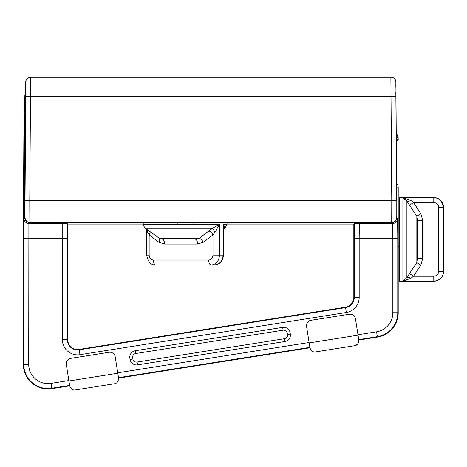 <?xml version="1.0" encoding="UTF-8"?>
<svg xmlns="http://www.w3.org/2000/svg" width="467" height="467" viewBox="0 0 467 467"><rect width="100%" height="100%" fill="white"/><g stroke="black" fill="none" stroke-linecap="round" stroke-linejoin="round"><path stroke-width="0.7" d="M354.249 345.761L354.628 345.703C357.278 345.335 358.668 343.449 358.802 340.046L377.4 337.098A24.663 24.663 0 0 0 398.205 312.744L398.205 187.069L397.82 185.154L396.629 183.449M396.646 185.959A4.933 4.933 0 0 1 396.775 187.069L396.775 217.698A4.933 4.933 45 0 1 391.842 222.631L29.713 222.631A4.933 4.933 135 0 1 29.672 222.631C26.701 222.315 25.055 220.687 24.739 217.739L23.951 218.527L23.782 238.258L23.782 364.301A24.231 24.231 0 0 0 51.802 388.235L69.63 385.409M391.842 222.631L392.671 223.459L392.84 238.258L392.84 312.744A19.299 19.299 0 0 1 376.565 331.803L357.979 334.746L355.44 318.728A5.406 5.406 0 0 0 349.258 314.238L311.045 320.286A5.406 5.406 0 0 0 306.556 326.474A5.406 5.406 0 0 1 311.045 320.286L349.258 314.238A5.406 5.406 0 0 1 355.44 318.728L358.043 335.172L309.16 342.912L306.556 326.474L309.09 342.486L117.731 372.8L115.197 356.782A5.406 5.406 0 0 0 109.009 352.287L70.803 358.341A5.406 5.406 0 0 0 66.308 364.523A5.406 5.406 0 0 1 70.803 358.341L109.009 352.287A5.406 5.406 0 0 1 115.197 356.782L117.801 373.221L68.912 380.967L66.308 364.523L68.847 380.541L51.031 383.36A19.299 19.299 0 0 1 28.715 364.301L28.884 223.459A4.933 4.933 -135 0 1 23.951 218.527M23.519 354.768L23.519 201.867L23.35 364.301A24.663 24.663 0 0 0 51.872 388.661L69.694 385.835C70.885 389.046 72.788 390.412 75.415 389.922L114.001 383.81M23.519 201.867L24.08 98.286L24.611 98.286L24.739 217.739M227.055 224.061L353.817 224.061L353.817 297.456A9.865 9.865 0 0 1 345.492 307.198L79.151 349.38A9.865 9.865 0 0 1 67.738 339.637L67.738 224.061L143.206 224.061M284.461 338.709L284.905 341.517L137.537 364.861L137.094 362.053A3.701 3.701 0 0 1 132.862 358.977L132.669 357.757A3.701 3.701 0 0 1 135.745 353.525L283.113 330.187A3.701 3.701 0 0 1 287.345 333.263L287.538 334.477A3.701 3.701 0 0 1 284.461 338.709L137.094 362.053M132.862 358.977L130.054 359.421A6.544 6.544 0 0 0 137.537 364.861M130.054 359.421L129.861 358.201L132.669 357.757M135.745 353.525L135.302 350.717A6.544 6.544 0 0 0 129.861 358.201M135.302 350.717L282.663 327.379L283.113 330.187M287.345 333.263L290.153 332.813A6.544 6.544 0 0 0 282.663 327.379M290.153 332.813L290.346 334.033L287.538 334.477M284.905 341.517A6.544 6.544 0 0 0 290.346 334.033M353.817 224.061L354.301 223.57L359.351 223.459L359.176 238.258L397.773 238.258L397.604 218.527L396.775 217.698M67.738 224.061L67.254 223.57L62.204 223.459L62.38 339.637A15.23 15.23 0 0 0 79.985 354.681L346.333 312.493A15.23 15.23 0 0 0 359.176 297.456L359.176 238.258L354.249 238.258L354.249 297.456L359.176 297.456M193.023 223.389L193.023 222.788L177.238 222.788L177.238 223.389M23.887 179.801L23.578 187.069M75.415 389.922L114.386 383.751C117.03 383.401 118.42 381.516 118.56 378.095L309.942 347.787C311.127 350.997 313.036 352.357 315.657 351.873L316.042 351.814M354.628 345.703L315.657 351.873L354.628 345.703L357.757 343.893M357.985 343.595L358.434 342.79M358.703 342.019L358.854 340.998M358.802 340.046L358.043 335.172M309.16 342.912L309.942 347.787M118.56 378.095L117.801 373.221M68.912 380.967L69.694 385.835M396.255 140.614L396.892 140.655A1.232 1.232 0 0 0 398.199 139.394L396.244 139.347L398.199 139.394L398.147 137.549L396.179 132.284M396.892 140.655A1.232 1.232 0 0 0 398.199 139.394A1.232 1.232 0 0 1 396.892 140.655M25.726 87.317L25.685 81.964A4.933 4.933 -44.7 0 1 30.618 77.078L390.937 77.078A4.933 4.933 44.7 0 1 395.87 81.964L395.829 87.317M25.755 82.034L24.856 200.384L29.789 200.384L30.618 77.078A4.933 4.933 0 0 0 25.685 81.964L25.755 82.034A4.933 4.933 -44.7 0 1 30.688 77.143L390.873 77.143L391.766 200.384L29.789 200.384M391.766 200.384L396.699 200.384L395.917 87.23M396.775 200.384L395.829 92.25M25.726 92.25L24.926 216.6C25.043 220.109 26.689 222.117 29.853 222.625L29.783 200.384M24.926 216.6L24.78 200.384M391.772 200.384L391.708 222.625C394.919 222.041 396.559 220.033 396.635 216.6M29.853 222.625L391.708 222.625M410.913 278.291A4.933 1.81 30.6 0 0 406.897 277.596L402.887 281.152L410.913 278.291L413.505 276.236L409.495 273.534L406.897 277.596L406.897 201.172L416.838 216.25L417.755 220.342L422.688 220.342L420.849 213.693L416.838 216.25L416.838 262.518L409.495 273.534M420.849 213.693L413.505 202.526L433.785 202.526C436.779 202.83 438.425 204.482 438.717 207.482L438.717 271.286C438.425 274.287 436.779 275.939 433.785 276.236L413.505 276.236L420.849 265.075L416.838 262.518L417.755 258.42L417.755 220.342M420.849 265.075L422.688 258.42L417.755 258.42M410.913 200.477L402.887 197.617L406.897 201.172A4.933 1.81 -30.6 0 0 410.913 200.477L413.505 202.526L409.495 205.229M406.897 201.172L404.644 198.387M440.772 200.524L443.65 207.482L443.65 271.286L443.65 207.482C443.066 201.505 439.78 198.218 433.785 197.617L402.887 197.617L402.887 281.152L433.785 281.152C439.78 280.55 443.066 277.258 443.65 271.286L438.717 271.286M443.65 207.482L438.717 207.482M433.785 202.526L433.785 197.459L399.262 197.459L399.262 281.309L433.785 281.309C439.774 280.725 443.066 277.433 443.65 271.444M146.755 229.309L147.601 232.262A4.933 3.538 132.9 0 0 147.718 229.998M147.601 232.262L149.154 234.854A4.933 2.043 127.9 0 0 150.1 231.696M158.821 242.198L164.582 244.037L197.559 244.037L203.32 242.198L212.987 234.854L212.987 255.134C212.73 258.128 211.3 259.775 208.702 260.066L153.445 260.066C150.847 259.775 149.417 258.128 149.154 255.134L149.154 234.854L158.821 242.198A4.933 2.078 126.3 0 0 159.399 238.333M164.582 244.037A4.933 2.463 90 0 0 162.119 239.104L159.183 238.188L145.272 228.246L212.555 228.246L199.292 238.188L195.095 239.104L192.527 239.104L195.095 239.104A4.933 2.463 90 0 1 197.559 244.037M203.32 242.198A4.933 2.078 53.7 0 0 199.292 238.188L159.183 238.188M214.989 232.262L219.502 224.236L212.555 228.246A4.933 0.409 61.6 0 1 214.989 232.262L212.987 234.854A4.933 2.043 52.1 0 0 208.661 230.838M223.57 228.445A4.933 3.538 -132.9 0 1 223.891 228.246C224.68 227.114 224.417 225.777 223.109 224.236L223.57 228.165M223.57 228.538L224.989 228.246L227.055 224.236L223.109 224.236L223.109 255.134C222.578 261.129 219.659 264.415 214.347 264.999C218.34 264.182 220.605 263.108 221.154 261.794L222.706 259.278L223.57 255.134L219.502 255.134L219.502 224.236L143.206 224.236C142.622 224.142 143.311 225.479 145.272 228.246M175.166 239.104L177.734 239.104L175.166 239.104M208.702 260.066A4.933 2.463 90 0 0 211.166 264.999C216.203 264.415 218.982 261.129 219.502 255.134L212.987 255.134M153.445 260.066A4.933 2.463 90 0 0 155.908 264.999L214.347 264.999M162.119 239.104L195.095 239.104M396.775 187.069L398.205 187.069M51.031 383.36L51.872 388.661M28.715 364.301L23.35 364.301M353.817 297.456L354.249 297.456A10.297 10.297 0 0 1 345.562 307.625L79.215 349.806A10.297 10.297 0 0 1 67.312 339.637L67.312 238.258L23.782 238.258M62.204 223.459L28.884 223.459L29.713 222.631M24.739 113.084L25.545 113.084M118.495 377.669L309.872 347.36M354.301 223.57L354.249 238.258M345.492 307.198L346.333 312.493M79.151 349.38L79.985 354.681M67.738 339.637L62.38 339.637M67.312 238.258L67.254 223.57M359.351 223.459L392.671 223.459A4.933 4.933 -45 0 0 397.604 218.527M392.84 312.744L397.773 312.744L397.773 238.258M376.565 331.803L377.336 336.672A24.231 24.231 0 0 0 397.773 312.744L398.205 312.744M358.738 339.62L377.336 336.672L377.4 337.098M23.735 187.069A4.933 4.933 -90 0 1 23.782 186.397M24.08 98.286A4.933 4.933 -90 0 1 25.703 94.632M24.611 98.286A4.933 4.933 -90 0 1 25.697 95.192M396.226 137.578L398.147 137.549M395.87 81.964A4.933 4.933 0 0 0 390.937 77.078L390.873 77.143A4.933 4.933 -135.3 0 1 395.8 82.034M25.755 96.704L395.8 96.704M422.688 258.42L422.688 220.342M433.785 276.236L433.785 281.309M149.154 255.134L146.691 255.134L146.691 229.262M23.788 186.45L24.144 97.492M24.126 97.638L24.091 97.936M24.05 98.665L23.951 113.084M390.937 77.078L30.618 77.078M25.638 87.23L25.685 81.964M399.262 231.982L398.135 231.982M399.262 246.78L398.135 246.78M433.785 197.459C439.774 198.043 443.066 201.33 443.65 207.325M223.57 227.984L223.57 255.134M223.57 229.262L224.989 228.246M143.206 222.631L143.206 224.236M227.055 222.631L227.055 224.236M155.908 264.999C151.028 265.221 147.951 261.934 146.691 255.134"/></g></svg>
